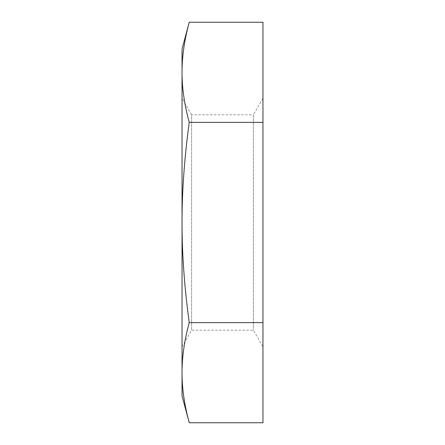 <?xml version="1.0" encoding="UTF-8"?>
<svg xmlns="http://www.w3.org/2000/svg" width="445" height="445" viewBox="0 0 445 445"><rect width="100%" height="100%" fill="white"/><g stroke="black" fill="none" stroke-linecap="round" stroke-linejoin="round"><path stroke-width="0.33" stroke-dasharray="2.23 1.67" d="M182.033 98.217L182.033 346.783L182.033 98.217L191.611 114.799L191.611 330.201L191.611 114.799L253.389 114.799L253.389 330.201L253.389 114.799L262.967 98.217L262.967 346.783L262.967 98.217M182.033 49.078L182.033 72.312C181.983 56.849 184.38 40.161 189.225 22.25M189.225 422.75C184.38 404.839 181.983 388.151 182.033 372.688L182.033 395.922M182.033 222.5C181.983 191.572 184.38 158.197 189.225 122.375C184.38 104.464 181.983 87.776 182.033 72.312L182.033 372.688C181.983 357.224 184.38 340.536 189.225 322.625C184.38 286.803 181.983 253.428 182.033 222.5M189.225 122.375L262.967 122.375L262.967 422.75M189.225 322.625L262.967 322.625M262.967 22.25L262.967 122.375M182.033 346.783L191.611 330.201L253.389 330.201L262.967 346.783"/><path stroke-width="0.67" d="M182.033 72.312C181.983 87.776 184.38 104.464 189.225 122.375C184.38 158.197 181.983 191.572 182.033 222.5L182.033 49.078L189.225 22.25C184.38 40.161 181.983 56.849 182.033 72.312M189.225 322.625C184.38 340.536 181.983 357.224 182.033 372.688L182.033 222.5C181.983 253.428 184.38 286.803 189.225 322.625L262.967 322.625L262.967 22.25L189.225 22.25M189.225 422.75L182.033 395.922L182.033 372.688C181.983 388.151 184.38 404.839 189.225 422.75L262.967 422.75L262.967 322.625M189.225 122.375L262.967 122.375"/></g></svg>
